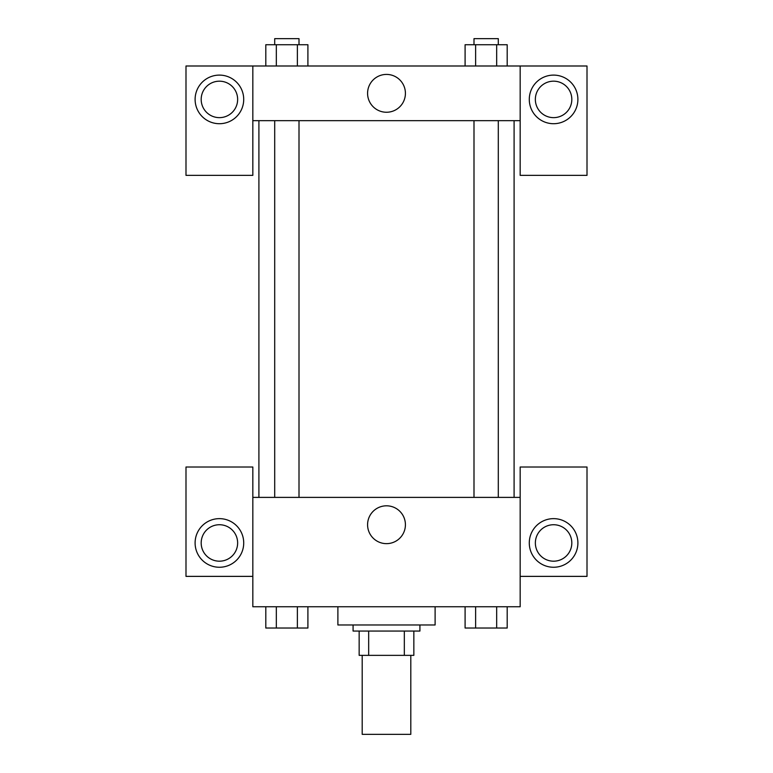<?xml version="1.0" encoding="UTF-8"?>
<svg xmlns="http://www.w3.org/2000/svg" width="773" height="773" viewBox="0 0 773 773"><rect width="100%" height="100%" fill="white"/><g stroke="black" fill="none" stroke-linecap="round" stroke-linejoin="round"><path stroke-width="1.16" d="M362.199 655.359L362.199 734.35L410.801 734.35L410.801 655.359M404.327 631.058L404.327 655.359L359.155 655.359L359.155 631.058M404.327 655.359L413.845 655.359L413.845 631.058L413.845 655.359M419.923 624.98L419.923 631.058L353.077 631.058L353.077 624.98M368.673 631.058L368.673 655.359M337.888 606.757L337.888 624.98L435.112 624.98L435.112 606.757M520.171 576.378L587.007 576.378L587.007 467.008L520.171 467.008L520.171 606.757L252.829 606.757L252.829 467.008L185.993 467.008L185.993 576.378L252.829 576.378M219.406 567.256A24.301 24.301 0 0 1 198.361 530.8A24.301 24.301 0 0 1 240.461 530.8A24.301 24.301 0 0 1 219.406 567.256M201.183 542.955A18.223 18.223 0 0 1 219.406 524.732A18.223 18.223 0 0 1 237.64 542.955A18.223 18.223 0 0 1 219.406 561.188A18.223 18.223 0 0 1 201.183 542.955M367.581 524.732A18.919 18.919 0 0 1 395.96 508.344A18.919 18.919 0 0 1 395.96 541.11A18.919 18.919 0 0 1 367.581 524.732M520.171 497.387L252.829 497.387M553.594 567.256A24.301 24.301 0 0 1 532.539 530.8A24.301 24.301 0 0 1 574.639 530.8A24.301 24.301 0 0 1 553.594 567.256M535.36 542.955A18.223 18.223 0 0 1 553.594 524.732A18.223 18.223 0 0 1 571.817 542.955A18.223 18.223 0 0 1 553.594 561.188A18.223 18.223 0 0 1 535.36 542.955M514.093 120.675L514.093 497.387M498.295 497.387L498.295 120.675M299.006 120.675L299.006 497.387M520.171 120.675L520.171 175.355L587.007 175.355L587.007 65.995L520.171 65.995L520.171 120.675L252.829 120.675L252.829 175.355L185.993 175.355L185.993 65.995L252.829 65.995L252.829 120.675M237.64 99.408A18.223 18.223 0 0 1 219.406 117.641A18.223 18.223 0 0 1 201.183 99.408A18.223 18.223 0 0 1 219.406 81.184A18.223 18.223 0 0 1 237.64 99.408M219.406 123.709A24.301 24.301 0 0 1 198.361 87.262A24.301 24.301 0 0 1 240.461 87.262A24.301 24.301 0 0 1 219.406 123.709M571.817 99.408A18.223 18.223 0 0 1 544.472 115.196A18.223 18.223 0 0 1 544.472 83.619A18.223 18.223 0 0 1 571.817 99.408M553.594 123.709A24.301 24.301 0 0 1 532.539 87.262A24.301 24.301 0 0 1 574.639 87.262A24.301 24.301 0 0 1 553.594 123.709M520.171 65.995L252.829 65.995M367.581 93.33A18.919 18.919 0 0 1 395.96 76.952A18.919 18.919 0 0 1 395.96 109.718A18.919 18.919 0 0 1 367.581 93.33M507.194 65.995L507.194 44.728L465.095 44.728L465.095 65.995M496.672 44.728L496.672 65.995M475.627 44.728L475.627 65.995M473.994 44.728L473.994 38.65L498.295 38.65L498.295 44.728M307.905 65.995L307.905 44.728L265.806 44.728L265.806 65.995M297.373 44.728L297.373 65.995M276.328 44.728L276.328 65.995M274.705 44.728L274.705 38.65L299.006 38.65L299.006 44.728M507.194 606.757L507.194 628.024L465.095 628.024L465.095 606.757M496.672 606.757L496.672 628.024M475.627 606.757L475.627 628.024M498.295 628.024L473.994 628.024M307.905 606.757L307.905 628.024L265.806 628.024L265.806 606.757M297.373 606.757L297.373 628.024M276.328 606.757L276.328 628.024M299.006 628.024L274.705 628.024M258.907 120.675L258.907 497.387M473.994 497.387L473.994 120.675M274.705 120.675L274.705 497.387"/></g></svg>
